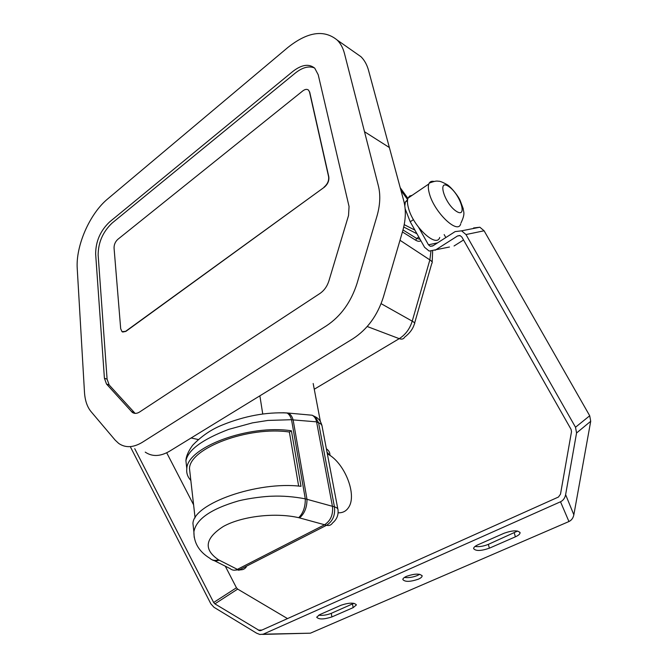 <?xml version="1.0" encoding="UTF-8"?>
<svg xmlns="http://www.w3.org/2000/svg" width="668" height="668" viewBox="0 0 668 668"><rect width="100%" height="100%" fill="white"/><g stroke="black" fill="none" stroke-linecap="round" stroke-linejoin="round"><path stroke-width="1" d="M330.059 455.509L329.9 454.683C329.917 452.428 328.731 450.457 326.368 448.762M327.019 452.186L329.967 455.442M237.441 569.345L324.531 524.781L237.441 569.345L239.578 569.704L326.56 525.29C332.764 521.307 335.394 515.162 334.443 506.853L305.293 498.837C293.594 496.641 282.522 495.765 272.068 496.199C265.714 496.274 249.665 498.077 238.451 500.908C210.888 508.941 196.033 519.261 193.887 531.878L192.943 523.436C193.528 503.589 257.464 480.885 301.009 486.321L291.415 430.81L289.369 432.021C248.479 425.933 189.837 448.094 189.487 468.527L190.205 474.848M307.272 414.795L312.232 415.229C314.586 416.615 316.039 418.819 316.582 421.85L332.43 506.311M337.841 509.058L322.193 426.81C322.059 424.931 320.849 423.579 318.578 422.769L315.363 416.832L312.833 415.579M234.451 570.196L239.578 569.704C242.359 570.138 244.588 569.228 246.258 566.982M324.531 524.781L326.56 525.29C329.099 525.941 331.111 525.157 332.589 522.944C336.705 519.529 338.517 515.228 338.033 510.043C338.091 508.674 336.897 507.605 334.443 506.853L318.578 422.769L316.607 422.001M327.337 453.831C344.379 462.298 357.505 494.838 348.562 507.488C346.141 511.212 342.651 512.982 338.108 512.799M190.831 480.426C187.608 476.91 186.263 472.977 186.806 468.644C187.165 447.268 248.964 424.13 291.415 430.81M193.628 529.54L192.943 523.436M214.353 560.686L230.026 568.56C232.372 570.439 234.827 570.706 237.391 569.37L218.561 559.834C215.046 560.945 212.115 560.41 209.777 558.231C199.156 551.71 193.862 542.934 193.887 531.878L194.196 537.356M283.917 412.791L288.501 413.141C290.638 414.36 292.175 416.607 293.127 419.905L316.582 421.85L332.464 506.469C333.274 514.644 330.643 520.739 324.59 524.756L299.548 517.9C304.583 513.533 307.055 507.288 306.979 499.18L293.127 419.905L291.532 419.704L305.293 498.837C305.385 506.945 303.189 513.224 298.696 517.683C275.249 512.289 241.908 516.147 223.337 526.467C204.917 538.366 203.322 549.488 218.561 559.834M186.564 466.506L185.921 460.745C188.142 449.881 202.412 439.419 228.732 429.365L252.471 422.869L267.876 420.439L291.532 419.704C290.547 416.339 289.027 414.093 286.973 412.949L312.232 415.229M298.646 486.104L289.369 432.021M402.996 229.967L416.657 238.443L420.072 239.294M420.84 240.655C419.604 241.632 417.892 241.49 415.705 240.229L402.428 231.955M407.622 199.565L406.52 196.659M349.055 206.495L318.21 74.741L314.762 68.211C309.034 63.502 301.736 64.562 292.885 71.401L109.619 221.918C100.367 230.719 95.708 241.382 95.641 253.924L104.408 378.213L106.504 384.033L132.289 412.365C134.41 413.851 136.873 413.709 139.67 411.956L319.939 293.477C324.155 290.555 327.153 286.363 328.906 280.894L348.529 215.53L349.055 206.495M314.486 67.952C308.875 65.689 302.487 67.385 295.323 73.046L112.132 223.045C102.855 231.846 98.196 242.517 98.146 255.067L107.089 379.173L109.193 385.019L135.12 413.383M145.232 452.119C152.229 456.879 160.328 456.578 169.53 451.226L352.846 338.81C367.342 329.416 377.529 315.463 383.415 296.951L402.612 231.328C405.777 220.189 406.169 210.061 403.789 200.951L368.536 70.349C366.991 64.738 364.477 60.195 360.987 56.722L354.441 52.137M378.389 185.904L344.488 53.582C343.035 47.962 340.605 43.462 337.206 40.072C324.013 29.3 307.514 31.814 287.716 47.595L107.757 198.864C89.704 213.66 75.609 245.933 77.246 268.736L84.477 392.208C84.995 400.441 87.174 406.895 91.007 411.571L115.18 440.137L118.662 443.393C125.434 448.086 133.333 447.719 142.376 442.274L326.535 325.75C340.872 316.173 351.034 302.078 357.013 283.474L376.919 216.307C380.15 205.118 380.643 194.981 378.389 185.904M324.022 187.149C327.545 184.151 329.074 180.661 328.598 176.669L309.501 91.95L308.574 90.163C307.071 88.894 305.134 89.145 302.763 90.923L117.81 239.353C115.297 241.707 114.044 244.571 114.053 247.953L120.691 328.739L122.027 331.704L125.626 331.32L324.231 187.282C327.754 184.276 329.282 180.786 328.806 176.803L309.701 92.084L308.29 89.913M122.678 332.046L125.843 331.403L324.231 187.282M460.678 223.972C457.814 234.835 434.217 212.282 429.382 193.578C428.213 189.411 428.021 186.205 428.814 183.976L429.215 183.115C430.184 181.546 431.762 180.986 433.941 181.437M439.736 237.441C436.521 248.412 412.874 226.385 408.382 207.748C407.28 203.598 407.154 200.392 408.023 198.129L409.626 196.025L412.139 195.332M448.838 186.572C460.369 194.288 467.992 218.979 456.277 211.255C444.37 203.439 436.972 178.264 448.838 186.572M130.636 447.326L210.863 603.839L213.977 607.279L256.562 633.164L259.819 634.466L263.192 634.191L560.51 501.777C563.216 500.457 564.919 498.086 565.621 494.654L576.559 432.981L575.507 427.244L465.98 234.551L461.588 230.836L455.125 231.604L432.664 245.991L430.275 246.308L428.455 244.805L418.711 227.496M263.192 634.191L310.403 633.18L262.608 634.408M565.621 494.654L573.845 514.811C573.169 518.059 571.532 520.297 568.944 521.533L560.51 501.777M575.507 427.244L589.71 415.763L590.712 421.283L576.559 432.981M473.57 227.972L479.849 227.22L484.1 230.786L465.98 234.551M405.15 208.792L410.219 221.776L424.572 247.302L429.173 251.084L449.48 247.018M435.077 250.275L457.588 235.938L460.143 235.637L461.922 237.132L571.082 429.39L571.499 431.678L560.494 494.186L558.456 497.034L260.896 630.534L259.535 630.642L214.896 603.864L213.643 602.486L134.736 448.671M213.643 602.486L236.447 587.765L237.666 589.092L214.896 603.864M341.047 605.233L319.713 614.652L316.69 617.182C318.761 619.603 323.83 619.512 331.904 616.923L353.163 607.638L356.411 604.916C354.324 602.469 349.205 602.569 341.047 605.233M353.906 603.296L331.27 613.333C326.902 615.044 322.677 615.662 318.594 615.211M419.696 574.288L417.517 575.465C412.832 577.319 408.474 577.979 404.432 577.453M418.352 579.189C420.798 578.087 422.059 577.01 422.134 575.958C420.047 573.403 414.853 573.528 406.536 576.317C404.14 577.403 402.904 578.463 402.821 579.498C404.883 582.053 410.06 581.953 418.352 579.189M489.377 548.186L515.362 536.838C518.477 535.435 520.038 534.066 520.063 532.738C517.942 530.091 512.623 530.258 504.106 533.231L477.954 544.779C475.09 546.082 473.637 547.351 473.604 548.578C475.674 551.209 480.935 551.083 489.377 548.186L488.358 544.362C483.465 546.315 479.014 547.017 475.023 546.449M517.616 531.035L488.358 544.362M407.605 199.657L405.359 202.012L404.816 205.886M236.447 587.765L225.291 566.18M193.603 504.849L166.708 452.787M287.516 618.593L237.666 589.092M454.048 245.983L463.542 239.979M445.84 237.549L444.162 234.593M589.71 415.763L484.1 230.786M573.845 514.811L590.712 421.283M310.403 633.18L568.944 521.533M282.865 412.766L286.973 412.949C266.039 412.031 244.647 415.989 222.803 424.806C211.531 429.24 201.46 436.079 192.601 445.331C188.318 451.209 186.088 456.353 185.921 460.745L186.806 468.644M211.948 559.717C214.036 561.02 216.432 561.162 219.146 560.151M299.548 517.9L298.696 517.683M415.705 240.229L416.657 238.443L418.811 237.048M314.261 389.227L399.23 338.659L367.225 326.51M414.636 323.053L431.795 263.401C432.78 262.599 432.138 261.43 429.866 259.894L412.223 321.158C414.577 322.51 415.287 323.462 414.36 324.013C412.983 328.84 409.734 333.232 404.616 337.19C403.581 339.077 401.785 339.569 399.23 338.659C405.476 334.718 409.81 328.89 412.223 321.158L381.111 303.664M430.927 251.385L429.866 259.894L399.998 240.28M404.942 203.54L404.307 203.089M404.224 224.648L414.928 230.143M407.288 199.139L400.934 190.355M403.731 227.02L416.966 233.767M198.237 439.519L191.115 437.991M364.511 131.721L389.377 147.544M134.176 412.532L131.421 411.58M109.193 385.019L106.504 384.033M107.089 379.173L104.408 378.213M258.24 630.133L261.965 630.058M428.455 244.805L437.523 242.876M459.659 235.512L457.588 235.938M353.163 607.638L352.479 604.022M331.904 616.923L331.27 613.333M515.362 536.838L514.285 532.98M410.219 221.776L413.467 219.622M320.406 421.608L313.175 383.499M262.741 413.96L259.877 395.823M322.009 425.7C320.815 421.308 318.603 418.352 315.363 416.832L313.551 416.114M240.68 569.821L238.376 570.213M195.081 517.875L189.487 468.527M432.647 251.26L432.171 262.165M404.983 203.322L404.24 202.788M400.224 187.716L407.923 198.404M337.206 40.072L360.987 56.722M132.289 412.365L135.045 413.325M428.814 183.976L408.023 198.129M460.97 222.987C465.688 212.983 463.308 212.065 463.233 208.7L460.018 200.158C458.507 196.843 452.795 188.819 447.618 184.936C442.792 182.189 439.644 180.953 438.158 181.228C436.814 180.727 433.833 181.354 429.215 183.115M479.849 227.22L461.588 230.836M259.535 630.642L260.654 630.625M430.275 246.308L433.123 245.699M422.134 575.958L422.042 575.524M520.063 532.738L519.938 532.312M405.359 202.012L407.497 200.559"/></g></svg>
